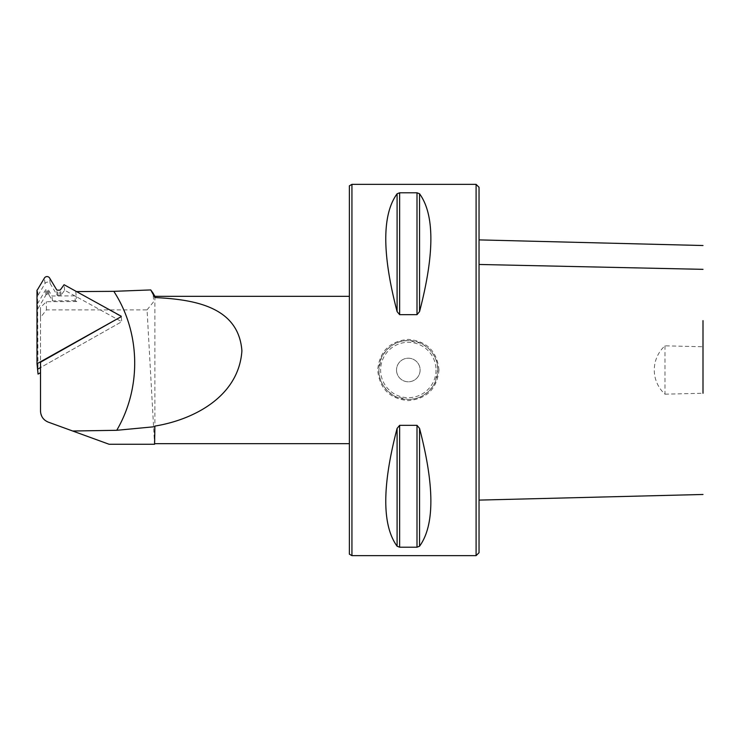 <?xml version="1.0" encoding="UTF-8"?>
<svg xmlns="http://www.w3.org/2000/svg" width="740" height="740" viewBox="0 0 740 740"><rect width="100%" height="100%" fill="white"/><g stroke="black" fill="none" stroke-linecap="round" stroke-linejoin="round"><path stroke-width="0.56" stroke-dasharray="3.7 2.78" d="M76.525 291.588L121.221 316.655L121.73 321.715L40.506 367.586L40.506 362.23M75.748 291.597L76.257 296.657L121.73 321.715L121.221 316.655M479.039 552.706L479.039 187.294M479.039 264.467L479.039 500.101L479.039 264.467M154.891 296.333L154.891 443.667M37 290.173L37.555 295.695A1.175 1.138 -5.8 0 0 38.036 295.251L45.001 283.55A2.979 2.877 174.2 0 1 50.154 283.512L57.119 295.121A1.175 1.138 -5.8 0 0 58.136 295.686L60.107 295.667A1.175 1.138 -5.8 0 0 61.078 295.177L64.63 290.246L121.73 321.715L40.506 367.586L40.506 372.71L40.506 307.442L40.506 317.497L46.398 309.894L147.056 309.894L154.558 444.259M147.056 309.894L153.781 301.532L152.921 292.947M40.506 317.497L40.506 411.042L42.004 416.805L43.383 418.757M44.826 420.163L48.257 422.124L109.094 444.259M349.382 185.823L349.382 554.177M351.935 555.648L351.935 184.353M419.552 311.596C434.639 253.839 434.639 214.563 419.552 193.778L416.999 192.788L399.646 192.788L397.093 193.778C381.997 214.563 381.997 253.839 397.093 311.596L399.646 314.667L416.999 314.667L419.552 311.596L419.552 193.778M419.552 546.222C434.639 525.437 434.639 486.162 419.552 428.404L416.999 425.334L399.646 425.334L397.093 428.404C381.997 486.162 381.997 525.437 397.093 546.222L399.646 547.212L416.999 547.212L419.552 546.222L419.552 428.404M438.968 370C437.146 351.389 426.934 341.177 408.323 339.373C389.703 341.177 379.49 351.389 377.678 370C379.49 388.611 389.703 398.823 408.323 400.627C426.934 398.823 437.146 388.611 438.968 370M476.098 555.648L476.098 184.353M437.784 370L435.148 382.192C435.758 382.173 433.779 385.031 429.219 390.776C420.255 398.425 418.304 397.297 418.239 397.75C417.776 398.342 414.465 398.916 408.323 399.471L396.02 396.779C396.057 397.408 393.19 395.401 387.418 390.776C379.814 381.785 381.007 379.888 380.536 379.824C379.962 379.361 379.398 376.087 378.852 370L381.489 357.809C380.887 357.827 382.858 354.969 387.418 349.225C396.39 341.575 398.333 342.703 398.398 342.25C398.86 341.658 402.171 341.085 408.323 340.529L420.616 343.221C420.579 342.592 423.447 344.6 429.219 349.225C436.831 358.216 435.638 360.112 436.101 360.177C436.683 360.639 437.238 363.914 437.784 370A29.471 29.471 0 0 0 393.588 344.479A29.471 29.471 0 0 0 393.588 395.521A29.471 29.471 0 0 0 437.784 370M396.529 370A11.785 11.785 0 0 0 414.215 380.212A11.785 11.785 0 0 0 414.215 359.788A11.785 11.785 0 0 0 396.529 370A11.785 11.785 0 0 1 408.323 358.216A11.785 11.785 0 0 1 420.107 370A11.785 11.785 0 0 1 408.323 381.785A11.785 11.785 0 0 1 396.529 370M349.382 370L349.382 296.333L349.382 370M76.747 301.504L75.286 300.699L74.796 295.852L76.257 296.657L76.747 301.504L46.398 301.707L40.506 307.442M46.398 309.894L46.398 301.707M664.982 345.821L664.982 394.18C650.534 380.943 650.895 358.65 664.982 345.821L703 346.755L703 320.633M664.982 394.18L703 393.245L703 346.755M38.045 374.098L37.555 295.695M75.286 300.699L52.475 300.856L48.979 294.909A1.175 1.138 -5.8 0 0 47.952 294.335L46.999 294.344A1.175 1.138 -5.8 0 0 45.973 294.927L38.045 308.506M74.796 295.852L51.985 296L48.489 290.062A1.175 1.138 -5.8 0 0 47.462 289.488L46.509 289.497A1.175 1.138 -5.8 0 0 45.482 290.08L37.555 303.659M52.475 300.856L51.985 296M64.63 290.246L64.075 284.724M416.999 314.667L416.999 192.788M399.646 314.667L399.646 192.788M397.093 311.596L397.093 193.778M416.999 425.334L416.999 547.212M399.646 425.334L399.646 547.212M397.093 428.404L397.093 546.222M436.017 370A27.704 27.704 0 0 1 394.466 393.985A27.704 27.704 0 0 1 394.466 346.015A27.704 27.704 0 0 1 436.017 370M45.973 294.927L45.482 290.08M46.999 294.344L46.509 289.497M47.952 294.335L47.462 289.488M48.979 294.909L48.489 290.062M45.001 283.55L44.437 278.027M38.036 295.251L37.472 289.729M50.154 283.512L49.589 277.99M57.119 295.121L56.555 289.599M58.136 295.686L57.581 290.163M60.107 295.667L59.551 290.154M61.078 295.177L60.514 289.654"/><path stroke-width="1.11" d="M121.175 316.202L64.075 284.724L60.514 289.654A1.175 1.138 -5.8 0 1 59.551 290.154L57.581 290.163A1.175 1.138 -5.8 0 1 56.555 289.599L49.589 277.99A2.979 2.877 174.2 0 0 44.437 278.027L37.472 289.729A1.175 1.138 -5.8 0 1 37 290.173L37 363.729L121.221 316.655L40.506 362.23L40.506 411.042C40.783 416.352 43.364 420.043 48.257 422.124L72.696 431.013L116.735 430.301C141.442 388.176 140.609 333.49 114.543 292.466L113.831 291.338L76.525 291.588M476.098 555.648L476.098 184.353L479.039 187.294L479.039 552.706L476.098 555.648L351.935 555.648L351.935 184.353L349.382 185.823L349.382 554.177L351.935 555.648M72.696 431.013L109.094 444.259L154.558 444.259L154.891 426.083C193.76 419.756 238.817 396.492 241.906 350.806C238.53 306.462 193.908 299.46 154.891 297.545L150.747 289.932L113.831 291.338M154.891 297.545L154.891 296.333L152.94 292.938M154.558 444.259L154.891 426.083M152.921 292.947L150.747 289.932M43.383 418.757L44.826 420.163M419.552 428.404C434.639 486.162 434.639 525.437 419.552 546.222L416.999 547.212L399.646 547.212L397.093 546.222C381.997 525.437 381.997 486.162 397.093 428.404L399.646 425.334L416.999 425.334L419.552 428.404L419.552 546.222M419.552 193.778C434.639 214.563 434.639 253.839 419.552 311.596L416.999 314.667L399.646 314.667L397.093 311.596C381.997 253.839 381.997 214.563 397.093 193.778L399.646 192.788L416.999 192.788L419.552 193.778L419.552 311.596M116.735 430.301L154.558 426.721M703 320.633L703 393.245M40.506 372.71L38.045 374.098L37.555 369.251L40.506 367.586L37.555 369.251L37 363.729M416.999 547.212L416.999 425.334M399.646 547.212L399.646 425.334M397.093 546.222L397.093 428.404M416.999 314.667L416.999 192.788M399.646 314.667L399.646 192.788M397.093 311.596L397.093 193.778M479.039 264.467L703 269.341M476.098 184.353L351.935 184.353M154.891 443.667L349.382 443.667M154.891 296.333L349.382 296.333M703 245.523L479.039 239.889M479.039 500.101L703 494.477"/></g></svg>
